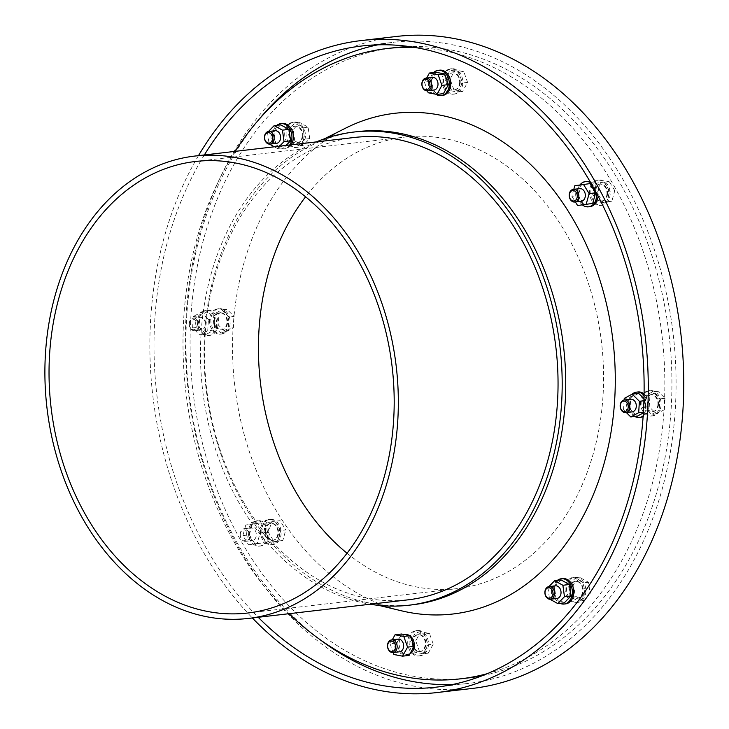 <?xml version="1.0" encoding="UTF-8"?>
<svg xmlns="http://www.w3.org/2000/svg" width="729" height="729" viewBox="0 0 729 729"><rect width="100%" height="100%" fill="white"/><g stroke="black" fill="none" stroke-linecap="round" stroke-linejoin="round"><path stroke-width="0.55" stroke-dasharray="3.65 2.73" d="M195.7 322.737A6.361 4.811 -96.6 0 0 201.25 329.973A6.361 4.811 -96.6 0 0 205.296 323.093A6.361 4.811 -96.6 0 0 199.782 317.334A6.361 4.811 -96.6 0 0 195.7 322.737M207.738 330.784L208.43 319.393L201.213 312.258L193.294 316.514L192.602 327.913L199.819 335.048L207.738 330.784L214.244 330.027L214.937 318.637L207.719 311.502L199.801 315.757L199.108 327.157L206.325 334.292L214.244 330.027M197.386 321.061A12.73 9.614 -96.6 0 0 208.494 335.54A12.73 9.614 -96.6 0 0 216.577 321.781A12.73 9.614 -96.6 0 0 205.551 310.253A12.73 9.614 -96.6 0 0 197.386 321.061M218.08 324.56A12.73 9.614 83.4 0 1 209.916 335.367A12.73 9.614 83.4 0 1 198.807 320.897A12.73 9.614 83.4 0 1 206.972 310.089A12.73 9.614 83.4 0 1 218.08 324.56M345.428 128.24A252.043 190.433 -96.6 0 0 233.134 327.421A252.043 190.433 -96.6 0 0 401.67 610.847M409.953 653.831A9.996 7.554 83.4 0 1 407.903 654.478A9.996 7.554 83.4 0 1 400.312 649.284A9.996 7.554 83.4 0 1 400.485 638.367A9.996 7.554 83.4 0 1 405.588 634.613M409.525 635.524A9.996 7.554 83.4 0 1 410.482 636.207M590.062 181.676A12.73 9.614 83.4 0 1 598.072 195.846A12.73 9.614 83.4 0 1 598.053 196.119M589.907 206.662A12.73 9.614 83.4 0 1 578.881 195.135A12.73 9.614 83.4 0 1 586.963 181.375M269.037 535.159A12.73 9.614 83.4 0 1 260.882 545.966A12.73 9.614 83.4 0 1 249.774 531.496A12.73 9.614 83.4 0 1 257.929 520.688A12.73 9.614 83.4 0 1 269.037 535.159M291.135 144.843A12.73 9.614 83.4 0 1 285.176 148.762A12.73 9.614 83.4 0 1 274.15 137.225A12.73 9.614 83.4 0 1 282.232 123.474M565.613 603.876A12.73 9.614 83.4 0 1 554.505 589.396A12.73 9.614 83.4 0 1 562.67 578.589M644.099 393.952A12.73 9.614 83.4 0 1 649.029 406.445A12.73 9.614 83.4 0 1 643.142 416.614M640.873 417.261A12.73 9.614 83.4 0 1 629.847 405.725A12.73 9.614 83.4 0 1 637.921 391.974M442.576 95.444A12.73 9.614 83.4 0 1 431.55 83.917A12.73 9.614 83.4 0 1 439.623 70.157M235.139 151.368A317.279 239.732 -96.6 0 0 183.754 318.035A317.279 239.732 -96.6 0 0 289.021 613.7M487.555 673.596A317.279 239.732 -96.6 0 0 662.041 335.923A317.279 239.732 -96.6 0 0 414.591 47.421M394.298 47.704A317.279 239.732 -96.6 0 0 190.852 317.206A317.279 239.732 -96.6 0 0 467.745 677.988M482.48 675.655A317.279 239.732 -96.6 0 0 669.131 335.103A317.279 239.732 -96.6 0 0 409.179 46.583M258.704 119.756A322.737 243.851 -96.6 0 0 186.715 316.422A322.737 243.851 -96.6 0 0 319.22 639.041M452.317 684.577A322.737 243.851 -96.6 0 0 468.373 683.41A322.737 243.851 -96.6 0 0 673.231 334.62A322.737 243.851 -96.6 0 0 393.66 42.282A322.737 243.851 -96.6 0 0 377.777 44.843M204.339 154.958A322.737 243.851 -96.6 0 0 154.776 320.149A322.737 243.851 -96.6 0 0 258.212 617.29M198.479 155.632A328.187 247.969 -96.6 0 0 150.648 319.366A328.187 247.969 -96.6 0 0 252.352 617.973M396.585 36.45A328.187 247.969 -96.6 0 0 186.141 315.229A328.187 247.969 -96.6 0 0 472.556 688.413M407.757 641.474A12.73 9.614 -96.6 0 0 418.865 655.945A12.73 9.614 -96.6 0 0 426.939 642.194A12.73 9.614 -96.6 0 0 415.913 630.658A12.73 9.614 -96.6 0 0 407.757 641.474M589.442 190.943A12.73 9.614 -96.6 0 0 600.55 205.423A12.73 9.614 -96.6 0 0 608.715 194.607A12.73 9.614 -96.6 0 0 597.607 180.136A12.73 9.614 -96.6 0 0 589.442 190.943M260.417 530.256A12.73 9.614 -96.6 0 0 271.525 544.727A12.73 9.614 -96.6 0 0 279.608 530.976A12.73 9.614 -96.6 0 0 268.582 519.44A12.73 9.614 -96.6 0 0 260.417 530.256M284.711 133.042A12.73 9.614 -96.6 0 0 295.819 147.513A12.73 9.614 -96.6 0 0 303.984 136.706A12.73 9.614 -96.6 0 0 292.876 122.235A12.73 9.614 -96.6 0 0 284.711 133.042M565.148 588.157A12.73 9.614 -96.6 0 0 576.256 602.628A12.73 9.614 -96.6 0 0 584.339 588.877A12.73 9.614 -96.6 0 0 573.313 577.35A12.73 9.614 -96.6 0 0 565.148 588.157M640.408 401.542A12.73 9.614 -96.6 0 0 651.516 416.022A12.73 9.614 -96.6 0 0 659.681 405.206A12.73 9.614 -96.6 0 0 648.573 390.735A12.73 9.614 -96.6 0 0 640.408 401.542M209.451 319.657A12.73 9.614 -96.6 0 0 220.559 334.128A12.73 9.614 -96.6 0 0 228.642 320.377A12.73 9.614 -96.6 0 0 217.616 308.85A12.73 9.614 -96.6 0 0 209.451 319.657M442.111 79.734A12.73 9.614 -96.6 0 0 453.219 94.205A12.73 9.614 -96.6 0 0 461.384 83.388A12.73 9.614 -96.6 0 0 450.276 68.918A12.73 9.614 -96.6 0 0 442.111 79.734M462.797 83.224A12.73 9.614 83.4 0 1 454.641 94.041A12.73 9.614 83.4 0 1 443.615 82.514A12.73 9.614 83.4 0 1 451.688 68.754A12.73 9.614 83.4 0 1 462.797 83.224M459.635 82.623A8.548 6.461 83.4 0 1 454.158 89.886A8.548 6.461 83.4 0 1 446.749 82.14A8.548 6.461 83.4 0 1 452.18 72.909A8.548 6.461 83.4 0 1 459.635 82.623M435.742 94.196A12.73 9.614 83.4 0 1 433.673 72.526M249.364 534.84L255.05 544.071L263.679 542.722L266.614 532.152L260.918 522.921L252.298 524.26L249.364 534.84L242.857 535.596L248.543 544.827L255.05 544.071M248.352 531.66A12.73 9.614 -96.6 0 0 259.46 546.13A12.73 9.614 -96.6 0 0 267.543 532.38A12.73 9.614 -96.6 0 0 256.517 520.852A12.73 9.614 -96.6 0 0 248.352 531.66M261.839 530.092A12.73 9.614 -96.6 0 0 272.947 544.563A12.73 9.614 -96.6 0 0 281.029 530.812A12.73 9.614 -96.6 0 0 270.003 519.276A12.73 9.614 -96.6 0 0 261.839 530.092M265.01 530.694A8.548 6.461 -96.6 0 0 272.464 540.408A8.548 6.461 -96.6 0 0 277.886 531.177A8.548 6.461 -96.6 0 0 270.486 523.431A8.548 6.461 -96.6 0 0 265.01 530.694M265.593 530.621A8.548 6.461 -96.6 0 0 273.056 540.344A8.548 6.461 -96.6 0 0 278.478 531.104A8.548 6.461 -96.6 0 0 271.079 523.367A8.548 6.461 -96.6 0 0 265.593 530.621M280.692 530.512L277.749 541.082L269.129 542.431L263.442 533.2L266.377 522.62L274.997 521.281L280.692 530.512L285.777 529.91L280.091 520.679L271.461 522.028L268.527 532.607L274.213 541.838L282.843 540.49L285.777 529.91M294.771 140.934L303.036 145.481L309.707 138.601L308.121 127.165L299.856 122.609L293.186 129.498L294.771 140.934L289.686 141.526L288.101 130.09L294.771 123.21L303.036 127.757L304.622 139.193L297.951 146.073L289.686 141.526M302.827 135.867A8.548 6.461 83.4 0 1 297.35 143.13A8.548 6.461 83.4 0 1 289.951 135.384A8.548 6.461 83.4 0 1 295.373 126.153A8.548 6.461 83.4 0 1 302.827 135.867M302.234 135.94A8.548 6.461 83.4 0 1 296.758 143.194A8.548 6.461 83.4 0 1 289.358 135.457A8.548 6.461 83.4 0 1 294.78 126.217A8.548 6.461 83.4 0 1 302.234 135.94M305.405 136.542A12.73 9.614 83.4 0 1 297.241 147.349A12.73 9.614 83.4 0 1 286.215 135.822A12.73 9.614 83.4 0 1 294.297 122.071A12.73 9.614 83.4 0 1 305.405 136.542M289.723 145.007A12.73 9.614 83.4 0 1 283.754 148.926A12.73 9.614 83.4 0 1 273.275 140.096A12.73 9.614 83.4 0 1 276.92 125.288M280.692 124.85L274.022 131.73L275.608 143.166L283.873 147.714L286.087 145.426M275.043 130.719A6.361 4.811 -96.6 0 0 270.96 136.123A6.361 4.811 -96.6 0 0 276.51 143.358M555.48 585.834A6.361 4.811 -96.6 0 0 551.397 591.237A6.361 4.811 -96.6 0 0 556.947 598.473M561.13 579.956L554.459 586.845L556.045 598.281L564.31 602.828M557.357 580.402A12.73 9.614 -96.6 0 0 553.083 589.561A12.73 9.614 -96.6 0 0 560.027 603.33M566.57 587.993A12.73 9.614 -96.6 0 0 577.678 602.464A12.73 9.614 -96.6 0 0 585.761 588.713A12.73 9.614 -96.6 0 0 574.734 577.186A12.73 9.614 -96.6 0 0 566.57 587.993M569.741 588.595A8.548 6.461 -96.6 0 0 577.195 598.309A8.548 6.461 -96.6 0 0 582.617 589.078A8.548 6.461 -96.6 0 0 575.217 581.332A8.548 6.461 -96.6 0 0 569.741 588.595M570.324 588.522A8.548 6.461 -96.6 0 0 577.787 598.245A8.548 6.461 -96.6 0 0 583.209 589.005A8.548 6.461 -96.6 0 0 575.81 581.268A8.548 6.461 -96.6 0 0 570.324 588.522M585.059 594.308L578.389 601.188L570.124 596.641L568.538 585.205L575.208 578.316L583.473 582.872L585.059 594.308L590.144 593.716L588.558 582.28L580.293 577.723L573.623 584.612L575.208 596.049L583.473 600.596L590.144 593.716M664.365 409.68L665.058 398.289L657.84 391.154L649.922 395.41L649.229 406.809L656.446 413.944L664.365 409.68L659.28 410.272L651.361 414.537L644.135 407.402L644.837 396.002L652.756 391.746L659.973 398.881L659.28 410.272M658.524 404.367A8.548 6.461 83.4 0 1 653.047 411.63A8.548 6.461 83.4 0 1 645.639 403.884A8.548 6.461 83.4 0 1 651.07 394.653A8.548 6.461 83.4 0 1 658.524 404.367M657.932 404.44A8.548 6.461 83.4 0 1 652.455 411.703A8.548 6.461 83.4 0 1 645.056 403.957A8.548 6.461 83.4 0 1 650.478 394.726A8.548 6.461 83.4 0 1 657.932 404.44M661.103 405.042A12.73 9.614 83.4 0 1 652.938 415.849A12.73 9.614 83.4 0 1 641.912 404.322A12.73 9.614 83.4 0 1 649.995 390.571A12.73 9.614 83.4 0 1 661.103 405.042M644.072 395.473A12.73 9.614 83.4 0 1 647.616 406.609A12.73 9.614 83.4 0 1 643.188 415.894M634.795 416.469A12.73 9.614 83.4 0 1 628.425 405.898A12.73 9.614 83.4 0 1 632.189 394.143M643.379 412.896L645.201 411.921L645.894 400.522L644.008 398.654M638.677 393.387L630.758 397.642L630.056 409.042L637.283 416.177M630.731 399.219A6.361 4.811 -96.6 0 0 626.658 404.622A6.361 4.811 -96.6 0 0 632.207 411.858M189.33 323.74A5.249 3.964 -96.6 0 0 195.007 329.353A5.249 3.964 -96.6 0 0 195.563 320.386A5.249 3.964 -96.6 0 0 189.33 323.74M189.212 323.494A6.361 4.811 -96.6 0 0 194.761 330.729A6.361 4.811 -96.6 0 0 198.798 323.849A6.361 4.811 -96.6 0 0 193.285 318.09A6.361 4.811 -96.6 0 0 189.212 323.494M210.872 319.493A12.73 9.614 -96.6 0 0 221.981 333.964A12.73 9.614 -96.6 0 0 230.063 320.213A12.73 9.614 -96.6 0 0 219.037 308.677A12.73 9.614 -96.6 0 0 210.872 319.493M214.044 320.095A8.548 6.461 -96.6 0 0 221.498 329.809A8.548 6.461 -96.6 0 0 226.919 320.578A8.548 6.461 -96.6 0 0 219.52 312.832A8.548 6.461 -96.6 0 0 214.044 320.095M214.636 320.022A8.548 6.461 -96.6 0 0 222.09 329.745A8.548 6.461 -96.6 0 0 227.512 320.505A8.548 6.461 -96.6 0 0 220.112 312.768A8.548 6.461 -96.6 0 0 214.636 320.022M229.015 316.997L228.323 328.387L220.404 332.652L213.187 325.517L213.879 314.117L221.798 309.861L229.015 316.997L234.109 316.404L226.883 309.269L218.964 313.525L218.272 324.924L225.489 332.059L233.408 327.795L234.109 316.404M453.866 89.767L462.614 91.435L467.59 82.395L463.817 71.697L455.078 70.039L450.103 79.069L453.866 89.767L448.782 90.36L445.018 79.671L449.993 70.631L458.732 72.289L462.496 82.988L457.52 92.027L448.782 90.36M460.227 82.559A8.548 6.461 83.4 0 1 454.75 89.813A8.548 6.461 83.4 0 1 447.342 82.076A8.548 6.461 83.4 0 1 452.764 72.836A8.548 6.461 83.4 0 1 460.227 82.559M582.444 204.949A12.73 9.614 83.4 0 1 579.974 184.911M590.718 182.806A12.73 9.614 83.4 0 1 596.595 193.376M610.137 194.443A12.73 9.614 83.4 0 1 601.972 205.259A12.73 9.614 83.4 0 1 590.946 193.723A12.73 9.614 83.4 0 1 599.028 179.972A12.73 9.614 83.4 0 1 610.137 194.443M606.965 193.841A8.548 6.461 83.4 0 1 601.489 201.104A8.548 6.461 83.4 0 1 594.089 193.358A8.548 6.461 83.4 0 1 599.511 184.127A8.548 6.461 83.4 0 1 606.965 193.841M607.558 193.777A8.548 6.461 83.4 0 1 602.081 201.031A8.548 6.461 83.4 0 1 594.682 193.294A8.548 6.461 83.4 0 1 600.104 184.054A8.548 6.461 83.4 0 1 607.558 193.777M604.031 181.968L609.717 191.198L606.783 201.778L598.154 203.118L592.467 193.887L595.402 183.316L609.116 181.375L595.402 183.316M600.486 182.724L597.552 193.294L603.248 202.525L611.868 201.186L614.802 190.606L609.717 191.198M614.802 190.606L609.116 181.375M597.552 193.294L592.467 193.887M603.248 202.525L598.154 203.118M611.868 201.186L606.783 201.778M280.091 520.679L274.997 521.281M271.461 522.028L266.377 522.62M268.527 532.607L263.442 533.2M274.213 541.838L269.129 542.431M282.843 540.49L277.749 541.082M309.707 138.601L304.622 139.193M308.121 127.165L303.036 127.757M299.856 122.609L294.771 123.21M293.186 129.498L288.101 130.09M303.036 145.481L297.951 146.073M588.558 582.28L583.473 582.872M580.293 577.723L575.208 578.316M573.623 584.612L568.538 585.205M575.208 596.049L570.124 596.641M583.473 600.596L578.389 601.188M665.058 398.289L659.973 398.881M657.84 391.154L652.756 391.746M649.922 395.41L644.837 396.002M649.229 406.809L644.135 407.402M656.446 413.944L651.361 414.537M226.883 309.269L221.798 309.861M218.964 313.525L213.879 314.117M218.272 324.924L213.187 325.517M225.489 332.059L220.404 332.652M233.408 327.795L228.323 328.387M467.59 82.395L462.496 82.988M463.817 71.697L458.732 72.289M455.078 70.039L449.993 70.631M450.103 79.069L445.018 79.671M462.614 91.435L457.52 92.027M433.226 644.135L429.463 633.437L420.724 631.779L415.749 640.818L419.512 651.516L428.251 653.175L433.226 644.135L428.142 644.728L423.166 653.767L414.427 652.109L410.655 641.411L415.63 632.371L424.369 634.03L428.142 644.728M428.251 653.175L423.166 653.767M419.512 651.516L414.427 652.109M415.749 640.818L410.655 641.411M420.724 631.779L415.63 632.371M429.463 633.437L424.369 634.03M401.551 634.011L399.064 638.531A9.996 7.554 -96.6 0 0 398.462 648.4A9.996 7.554 -96.6 0 0 404.723 654.578A9.996 7.554 -96.6 0 0 406.481 654.642A9.996 7.554 -96.6 0 0 411.575 650.888A9.996 7.554 -96.6 0 0 412.177 641.019A9.996 7.554 -96.6 0 0 405.925 634.841A9.996 7.554 -96.6 0 0 404.167 634.777A9.996 7.554 -96.6 0 0 399.064 638.531L396.585 643.051L400.349 653.749L409.087 655.407M392.266 639.825L390.07 643.807L396.585 643.051M393.842 654.505L400.349 653.749M390.07 643.807L393.15 652.537M398.08 639.142A6.361 4.811 -96.6 0 0 393.997 644.554A6.361 4.811 -96.6 0 0 399.556 651.79M548.919 586.599L547.953 587.601L554.459 586.845M547.953 587.601L549.538 599.038L556.045 598.281M643.425 412.122L645.201 411.921M643.944 400.75L645.894 400.522M624.252 398.408L630.758 397.642M624.152 399.984L623.55 409.798L630.056 409.042M623.55 409.798L626.329 412.541M589.952 183.608L581.323 184.956L578.389 195.527L584.075 204.758M574.816 185.713L581.323 184.956M573.814 189.312L571.882 196.283L578.389 195.527M571.882 196.283L575.372 201.951M579.774 188.62A6.361 4.811 -96.6 0 0 575.691 194.023A6.361 4.811 -96.6 0 0 581.241 201.268M435.915 72.271L430.939 81.311L434.703 92L443.442 93.667M426.62 78.085L424.433 82.067L430.939 81.311M428.196 92.765L434.703 92M424.433 82.067L427.504 90.797M432.434 77.402A6.361 4.811 -96.6 0 0 428.351 82.814A6.361 4.811 -96.6 0 0 433.91 90.05M274.323 146.802L277.366 148.479L279.581 146.183M277.366 148.479L283.873 147.714M268.482 131.484L267.516 132.487L274.022 131.73M267.516 132.487L269.101 143.923L275.608 143.166M208.43 319.393L214.937 318.637M201.213 312.258L207.719 311.502M193.294 316.514L199.801 315.757M192.602 327.913L199.108 327.157M199.819 335.048L206.325 334.292M248.543 544.827L257.173 543.479L260.107 532.908L266.614 532.152M257.173 543.479L263.679 542.722M260.107 532.908L254.412 523.677L260.918 522.921M254.412 523.677L245.791 525.017L252.298 524.26M245.791 525.017L242.857 535.596M246.666 533.336A6.361 4.811 -96.6 0 0 252.216 540.572A6.361 4.811 -96.6 0 0 256.253 533.692A6.361 4.811 -96.6 0 0 250.74 527.933A6.361 4.811 -96.6 0 0 246.666 533.336M240.288 534.339A5.249 3.964 -96.6 0 0 245.974 539.952A5.249 3.964 -96.6 0 0 246.52 530.985A5.249 3.964 -96.6 0 0 240.288 534.339M240.169 534.093A6.361 4.811 -96.6 0 0 245.728 541.328A6.361 4.811 -96.6 0 0 249.765 534.448A6.361 4.811 -96.6 0 0 244.251 528.689A6.361 4.811 -96.6 0 0 240.169 534.093M357.31 131.639A238.183 179.972 -96.6 0 0 310.709 145.727A238.183 179.972 -96.6 0 0 204.585 333.964A238.183 179.972 -96.6 0 0 363.853 601.808A238.183 179.972 -96.6 0 0 412.45 604.806M316.359 141.9A238.183 179.972 -96.6 0 0 201.031 334.374A238.183 179.972 -96.6 0 0 370.232 604.232M354.394 137.471A232.733 175.844 -96.6 0 0 205.159 335.158A232.733 175.844 -96.6 0 0 408.267 599.803M347.086 553.265A227.275 171.725 -96.6 0 0 457.32 588.595A227.275 171.725 -96.6 0 0 601.589 342.967A227.275 171.725 -96.6 0 0 404.713 137.098A227.275 171.725 -96.6 0 0 305.551 196.83M412.341 641.912A8.548 6.461 -96.6 0 0 419.795 651.626A8.548 6.461 -96.6 0 0 425.226 642.386A8.548 6.461 -96.6 0 0 417.817 634.649A8.548 6.461 -96.6 0 0 412.341 641.912M412.933 641.839A8.548 6.461 -96.6 0 0 420.387 651.553A8.548 6.461 -96.6 0 0 425.809 642.322A8.548 6.461 -96.6 0 0 418.41 634.576A8.548 6.461 -96.6 0 0 412.933 641.839M409.169 641.31A12.73 9.614 -96.6 0 0 420.278 655.781A12.73 9.614 -96.6 0 0 428.36 642.021A12.73 9.614 -96.6 0 0 417.334 630.494A12.73 9.614 -96.6 0 0 409.169 641.31M208.494 335.54L209.916 335.367M205.551 310.253L206.972 310.089M436.434 687.128L468.373 683.41M361.721 46L393.66 42.282M451.688 68.754L450.276 68.918M454.641 94.041L453.219 94.205M259.46 546.13L260.882 545.966M256.517 520.852L257.929 520.688M271.525 544.727L272.947 544.563M268.582 519.44L270.003 519.276M272.464 540.408L273.056 540.344M270.486 523.431L271.079 523.367M295.373 126.153L294.78 126.217M297.35 143.13L296.758 143.194M294.297 122.071L292.876 122.235M297.241 147.349L295.819 147.513M285.176 148.762L283.754 148.926M576.256 602.628L577.678 602.464M573.313 577.35L574.734 577.186M577.195 598.309L577.787 598.245M575.217 581.332L575.81 581.268M651.07 394.653L650.478 394.726M653.047 411.63L652.455 411.703M649.995 390.571L648.573 390.735M652.938 415.849L651.516 416.022M194.761 330.729L201.25 329.973M193.285 318.09L199.782 317.334M220.559 334.128L221.981 333.964M217.616 308.85L219.037 308.677M221.498 329.809L222.09 329.745M219.52 312.832L220.112 312.768M452.764 72.836L452.18 72.909M454.75 89.813L454.158 89.886M599.028 179.972L597.607 180.136M601.972 205.259L600.55 205.423M600.104 184.054L599.511 184.127M602.081 201.031L601.489 201.104M245.728 541.328L252.216 540.572M244.251 528.689L250.74 527.933M363.853 601.808L378.861 605.398M310.709 145.727L324.487 138.783M247.924 612.998L457.32 588.595M195.317 161.501L404.713 137.098M406.481 654.642L407.903 654.478M404.167 634.777L405.042 634.677M419.795 651.626L420.387 651.553M417.817 634.649L418.41 634.576M418.865 655.945L420.278 655.781M415.913 630.658L417.334 630.494"/><path stroke-width="1.09" d="M378.861 605.398L401.67 610.847A252.043 190.433 -96.6 0 0 613.071 341.628A252.043 190.433 -96.6 0 0 345.428 128.24L324.487 138.783M410.482 636.207A9.996 7.554 83.4 0 1 414.309 645.985A9.996 7.554 83.4 0 1 409.953 653.831M405.042 634.677L405.588 634.613A9.996 7.554 83.4 0 1 409.525 635.524M598.053 196.119A12.73 9.614 83.4 0 1 589.907 206.662L588.485 206.826A12.73 9.614 83.4 0 1 582.444 204.949M579.974 184.911A12.73 9.614 83.4 0 1 585.542 181.539L586.963 181.375A12.73 9.614 83.4 0 1 590.062 181.676M276.92 125.288A12.73 9.614 83.4 0 1 280.811 123.638L282.232 123.474A12.73 9.614 83.4 0 1 293.331 137.945A12.73 9.614 83.4 0 1 291.135 144.843M561.248 578.753L562.67 578.589A12.73 9.614 83.4 0 1 573.769 593.06A12.73 9.614 83.4 0 1 565.613 603.876L564.191 604.04A12.73 9.614 -96.6 0 0 572.274 590.28A12.73 9.614 -96.6 0 0 561.248 578.753A12.73 9.614 -96.6 0 0 557.357 580.402M643.142 416.614A12.73 9.614 83.4 0 1 640.873 417.261L639.451 417.425A12.73 9.614 83.4 0 1 634.795 416.469M626.329 412.541L630.776 416.933L638.695 412.678L639.388 401.278L632.171 394.143A12.73 9.614 83.4 0 1 636.508 392.138L637.921 391.974A12.73 9.614 83.4 0 1 644.099 393.952M433.673 72.526A12.73 9.614 83.4 0 1 438.202 70.321L439.623 70.157A12.73 9.614 83.4 0 1 450.732 84.637A12.73 9.614 83.4 0 1 442.576 95.444L441.154 95.608A12.73 9.614 83.4 0 1 435.742 94.196M289.021 613.7A317.279 239.732 -96.6 0 0 460.646 678.817A317.279 239.732 -96.6 0 0 487.555 673.596M414.591 47.421A317.279 239.732 -96.6 0 0 387.199 48.524A317.279 239.732 -96.6 0 0 235.139 151.368M460.646 678.817L467.745 677.988A317.279 239.732 -96.6 0 0 482.48 675.655M409.179 46.583A317.279 239.732 -96.6 0 0 394.298 47.704L387.199 48.524M319.22 639.041A322.737 243.851 -96.6 0 0 452.317 684.577M377.777 44.843A322.737 243.851 -96.6 0 0 258.704 119.756M258.212 617.29A322.737 243.851 -96.6 0 0 436.434 687.128A322.737 243.851 -96.6 0 0 641.283 338.347A322.737 243.851 -96.6 0 0 361.721 46A322.737 243.851 -96.6 0 0 204.339 154.958M252.352 617.973A328.187 247.969 -96.6 0 0 437.063 692.55A328.187 247.969 -96.6 0 0 645.384 337.864A328.187 247.969 -96.6 0 0 361.092 40.587A328.187 247.969 -96.6 0 0 198.479 155.632M437.063 692.55L472.556 688.413A328.187 247.969 -96.6 0 0 680.868 333.727A328.187 247.969 -96.6 0 0 396.585 36.45L361.092 40.587M438.202 70.321A12.73 9.614 83.4 0 1 449.31 84.801A12.73 9.614 83.4 0 1 441.154 95.608M280.811 123.638A12.73 9.614 83.4 0 1 291.919 138.109A12.73 9.614 83.4 0 1 289.723 145.007M286.087 145.426L290.543 140.834L288.957 129.398L280.692 124.85L274.186 125.607L268.482 131.484M270.022 144.114L276.51 143.358A6.361 4.811 -96.6 0 0 280.592 137.954A6.361 4.811 -96.6 0 0 275.043 130.719L268.545 131.475A6.361 4.811 83.4 0 1 274.104 138.71A6.361 4.811 83.4 0 1 270.022 144.114A6.361 4.811 83.4 0 1 264.509 138.355A6.361 4.811 83.4 0 1 268.545 131.475M272.528 138.638A5.249 3.964 83.4 0 1 266.295 141.991A5.249 3.964 83.4 0 1 266.85 133.015A5.249 3.964 83.4 0 1 272.528 138.638M545.019 592.24A5.249 3.964 -96.6 0 0 550.705 597.853A5.249 3.964 -96.6 0 0 551.261 588.886A5.249 3.964 -96.6 0 0 545.019 592.24M544.9 591.994A6.361 4.811 -96.6 0 0 550.459 599.229A6.361 4.811 -96.6 0 0 554.496 592.349A6.361 4.811 -96.6 0 0 548.983 586.59A6.361 4.811 -96.6 0 0 544.9 591.994M550.459 599.229L556.947 598.473A6.361 4.811 -96.6 0 0 560.984 591.593A6.361 4.811 -96.6 0 0 555.48 585.834L548.983 586.59M549.939 599.256L557.803 603.585L564.31 602.828L570.98 595.948L569.395 584.512L561.13 579.956L554.623 580.721L548.919 586.599M560.027 603.33A12.73 9.614 -96.6 0 0 564.191 604.04M643.188 415.894A12.73 9.614 83.4 0 1 639.451 417.425M636.508 392.138A12.73 9.614 83.4 0 1 644.072 395.473M630.776 416.933L637.283 416.177L643.379 412.896M644.008 398.654L638.677 393.387L632.171 394.143L624.252 398.408L624.152 399.984M625.719 412.614L632.207 411.858A6.361 4.811 -96.6 0 0 636.289 406.454A6.361 4.811 -96.6 0 0 630.731 399.219L624.243 399.975A6.361 4.811 83.4 0 1 629.801 407.21A6.361 4.811 83.4 0 1 625.719 412.614A6.361 4.811 83.4 0 1 620.206 406.855A6.361 4.811 83.4 0 1 624.243 399.975M628.225 407.137A5.249 3.964 83.4 0 1 621.992 410.491A5.249 3.964 83.4 0 1 622.539 401.515A5.249 3.964 83.4 0 1 628.225 407.137M596.595 193.376A12.73 9.614 83.4 0 1 596.65 196.019A12.73 9.614 83.4 0 1 588.485 206.826M585.542 181.539A12.73 9.614 83.4 0 1 590.718 182.806M393.15 652.537L393.842 654.505L402.581 656.164L409.087 655.407L414.063 646.368L410.299 635.67L401.551 634.011L395.045 634.768L392.266 639.825M402.581 656.164L407.557 647.124L414.063 646.368M407.557 647.124L403.793 636.426L410.299 635.67M403.793 636.426L395.045 634.768M393.059 652.546L399.556 651.79A6.361 4.811 -96.6 0 0 403.593 644.91A6.361 4.811 -96.6 0 0 398.08 639.142L391.591 639.898A6.361 4.811 -96.6 0 0 387.509 645.311A6.361 4.811 -96.6 0 0 393.059 652.546A6.361 4.811 -96.6 0 0 397.105 645.666A6.361 4.811 -96.6 0 0 391.591 639.898M387.628 645.557A5.249 3.964 -96.6 0 0 393.314 651.17A5.249 3.964 -96.6 0 0 393.86 642.203A5.249 3.964 -96.6 0 0 387.628 645.557M557.803 603.585L564.474 596.705L570.98 595.948M564.474 596.705L562.888 585.269L569.395 584.512M562.888 585.269L554.623 580.721M638.695 412.678L643.425 412.122M639.388 401.278L643.944 400.75M575.372 201.951L577.568 205.514L592.704 203.418L595.639 192.839L589.952 183.608L574.816 185.713L573.814 189.312M586.198 204.175L589.132 193.595L595.639 192.839M589.132 193.595L583.446 184.364M577.568 205.514L592.704 203.418M574.753 202.024L581.241 201.268A6.361 4.811 -96.6 0 0 585.323 195.855A6.361 4.811 -96.6 0 0 579.774 188.62L573.276 189.376A6.361 4.811 83.4 0 1 578.835 196.611A6.361 4.811 83.4 0 1 574.753 202.024A6.361 4.811 83.4 0 1 569.24 196.256A6.361 4.811 83.4 0 1 573.276 189.376M577.259 196.538A5.249 3.964 83.4 0 1 571.026 199.892A5.249 3.964 83.4 0 1 571.582 190.925A5.249 3.964 83.4 0 1 577.259 196.538M427.504 90.797L428.196 92.765L436.935 94.424L443.442 93.667L448.417 84.628L444.654 73.93L435.915 72.271L429.408 73.028L426.62 78.085M436.935 94.424L441.911 85.384L448.417 84.628M441.911 85.384L438.147 74.686L444.654 73.93M438.147 74.686L429.408 73.028M427.422 90.806L433.91 90.05A6.361 4.811 -96.6 0 0 437.992 84.637A6.361 4.811 -96.6 0 0 432.434 77.402L425.946 78.158A6.361 4.811 83.4 0 1 431.495 85.393A6.361 4.811 83.4 0 1 427.422 90.806A6.361 4.811 83.4 0 1 421.909 85.038A6.361 4.811 83.4 0 1 425.946 78.158M429.928 85.32A5.249 3.964 83.4 0 1 423.695 88.674A5.249 3.964 83.4 0 1 424.242 79.707A5.249 3.964 83.4 0 1 429.928 85.32M279.581 146.183L284.037 141.59L290.543 140.834M284.037 141.59L282.451 130.154L288.957 129.398M282.451 130.154L274.186 125.607M269.502 144.142L274.323 146.802M370.232 604.232A238.183 179.972 -96.6 0 0 408.896 605.225L412.45 604.806A238.183 179.972 -96.6 0 0 563.635 347.396A238.183 179.972 -96.6 0 0 357.31 131.639L353.765 132.049A238.183 179.972 -96.6 0 0 316.359 141.9M408.896 605.225A238.183 179.972 -96.6 0 0 560.091 347.806A238.183 179.972 -96.6 0 0 353.765 132.049M248.562 618.411L408.267 599.803A232.733 175.844 -96.6 0 0 555.999 348.28A232.733 175.844 -96.6 0 0 354.394 137.471L194.679 156.079A232.733 175.844 -96.6 0 0 45.453 353.775A232.733 175.844 -96.6 0 0 248.562 618.411A232.733 175.844 -96.6 0 0 396.284 366.897A232.733 175.844 -96.6 0 0 194.679 156.079M49.581 354.558A227.275 171.725 -96.6 0 0 247.924 612.998A227.275 171.725 -96.6 0 0 392.193 367.37A227.275 171.725 -96.6 0 0 195.317 161.501A227.275 171.725 -96.6 0 0 49.581 354.558M305.551 196.83A227.275 171.725 -96.6 0 0 258.977 330.155A227.275 171.725 -96.6 0 0 347.086 553.265"/></g></svg>
